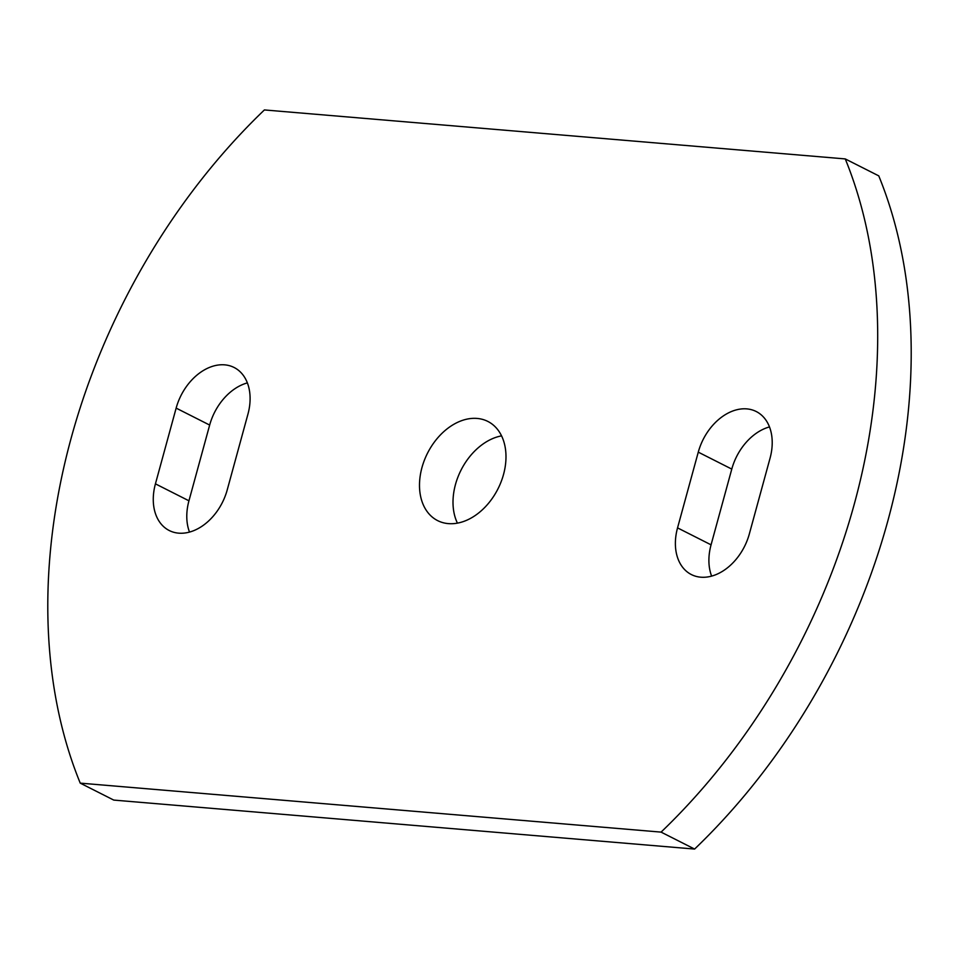 <?xml version="1.0" encoding="UTF-8"?>
<svg xmlns="http://www.w3.org/2000/svg" width="959" height="959" viewBox="0 0 959 959"><rect width="100%" height="100%" fill="white"/><g stroke="black" fill="none" stroke-linecap="round" stroke-linejoin="round"><path stroke-width="1.44" d="M700.777 577.186A48.909 34.752 -63.2 0 0 749.339 533.935L770.053 458.198A48.909 34.752 -63.2 0 0 756.243 411.531A48.909 34.752 -63.2 0 0 698.272 452.145L677.545 527.882A48.909 34.752 -63.2 0 0 691.367 574.561A48.909 34.752 -63.2 0 0 700.777 577.186M178.662 533.156A48.909 34.752 -63.2 0 0 227.223 489.905L247.937 414.168A48.909 34.752 -63.2 0 0 234.116 367.489A48.909 34.752 -63.2 0 0 176.144 408.114L155.43 483.851A48.909 34.752 -63.2 0 0 169.252 530.531A48.909 34.752 -63.2 0 0 178.662 533.156M477.126 418.436A55.586 39.487 -63.2 0 0 424.358 460.284A55.586 39.487 -63.2 0 0 437.652 520.629A55.586 39.487 -63.2 0 0 448.356 523.614A55.586 39.487 -63.2 0 0 501.125 481.766A55.586 39.487 -63.2 0 0 487.831 421.421A55.586 39.487 -63.2 0 0 477.126 418.436M501.569 435.865A55.586 39.487 -63.2 0 0 461.015 470.15A55.586 39.487 -63.2 0 0 457.431 523.135M769.49 426.923A48.909 34.752 -63.2 0 0 731.777 469.095L711.063 544.832A48.909 34.752 -63.2 0 0 711.626 576.107M247.374 382.893A48.909 34.752 -63.2 0 0 209.661 425.065L188.947 500.802A48.909 34.752 -63.2 0 0 189.51 532.077M694.604 849.063A527.941 375.041 -63.2 0 0 878.768 175.869L845.251 158.918L264.396 109.937A527.941 375.041 -63.2 0 0 80.232 783.131L113.749 800.082L694.604 849.063L661.087 832.112A527.941 375.041 -63.2 0 0 845.251 158.918M80.232 783.131L661.087 832.112M209.661 425.065L176.144 408.114M188.947 500.802L155.43 483.851M731.777 469.095L698.272 452.145M711.063 544.832L677.545 527.882"/></g></svg>
